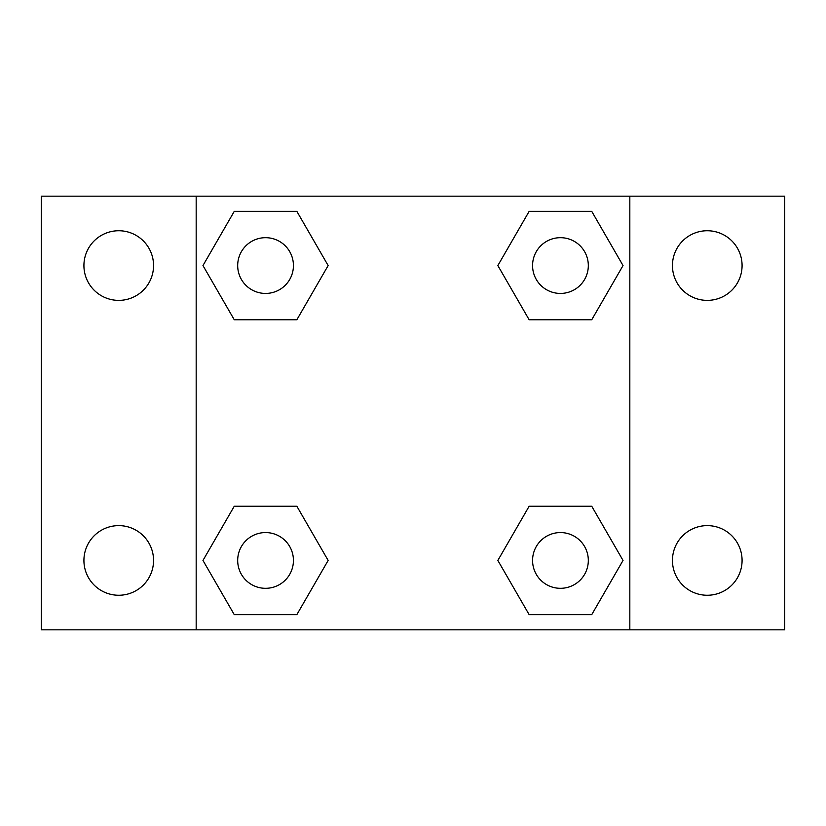 <?xml version="1.0" encoding="UTF-8"?>
<svg xmlns="http://www.w3.org/2000/svg" width="826" height="826" viewBox="0 0 826 826"><rect width="100%" height="100%" fill="white"/><g stroke="black" fill="none" stroke-linecap="round" stroke-linejoin="round"><path stroke-width="1.24" d="M41.3 196.175L784.7 196.175L784.7 629.825L41.3 629.825L41.3 196.175M707.262 230.743A34.816 34.816 0 0 1 742.078 265.559A34.816 34.816 0 0 1 707.262 300.375A34.816 34.816 0 0 1 672.447 265.559A34.816 34.816 0 0 1 707.262 230.743M707.262 525.625A34.816 34.816 0 0 1 742.078 560.441A34.816 34.816 0 0 1 707.262 595.257A34.816 34.816 0 0 1 672.447 560.441A34.816 34.816 0 0 1 707.262 525.625M118.737 525.625A34.816 34.816 0 0 1 153.553 560.441A34.816 34.816 0 0 1 118.737 595.257A34.816 34.816 0 0 1 83.922 560.441A34.816 34.816 0 0 1 118.737 525.625M118.737 230.743A34.816 34.816 0 0 1 153.553 265.559A34.816 34.816 0 0 1 118.737 300.375A34.816 34.816 0 0 1 83.922 265.559A34.816 34.816 0 0 1 118.737 230.743M234.264 506.235L296.854 506.235L328.149 560.441L296.854 614.647L234.264 614.647L202.969 560.441L234.264 506.235L296.854 506.235L234.264 506.235M529.146 211.353L591.736 211.353L623.031 265.559L591.736 319.765L529.146 319.765L497.851 265.559L529.146 211.353L591.736 211.353L529.146 211.353M196.175 629.825L196.175 196.175M629.825 196.175L629.825 629.825M234.264 211.353L296.854 211.353L328.149 265.559L296.854 319.765L234.264 319.765L202.969 265.559L234.264 211.353L296.854 211.353L234.264 211.353M529.146 506.235L591.736 506.235L623.031 560.441L591.736 614.647L529.146 614.647L497.851 560.441L529.146 506.235L591.736 506.235L529.146 506.235M591.736 614.647L529.146 614.647L591.736 614.647M588.318 560.441A27.877 27.877 0 0 0 546.502 536.301A27.877 27.877 0 0 0 546.502 584.581A27.877 27.877 0 0 0 588.318 560.441M296.854 614.647L234.264 614.647L296.854 614.647M293.436 560.441A27.877 27.877 0 0 0 251.62 536.301A27.877 27.877 0 0 0 251.62 584.581A27.877 27.877 0 0 0 293.436 560.441M591.736 319.765L529.146 319.765L591.736 319.765M588.318 265.559A27.877 27.877 0 0 0 546.502 241.419A27.877 27.877 0 0 0 546.502 289.699A27.877 27.877 0 0 0 588.318 265.559M296.854 319.765L234.264 319.765L296.854 319.765M293.436 265.559A27.877 27.877 0 0 0 251.62 241.419A27.877 27.877 0 0 0 251.62 289.699A27.877 27.877 0 0 0 293.436 265.559"/></g></svg>
